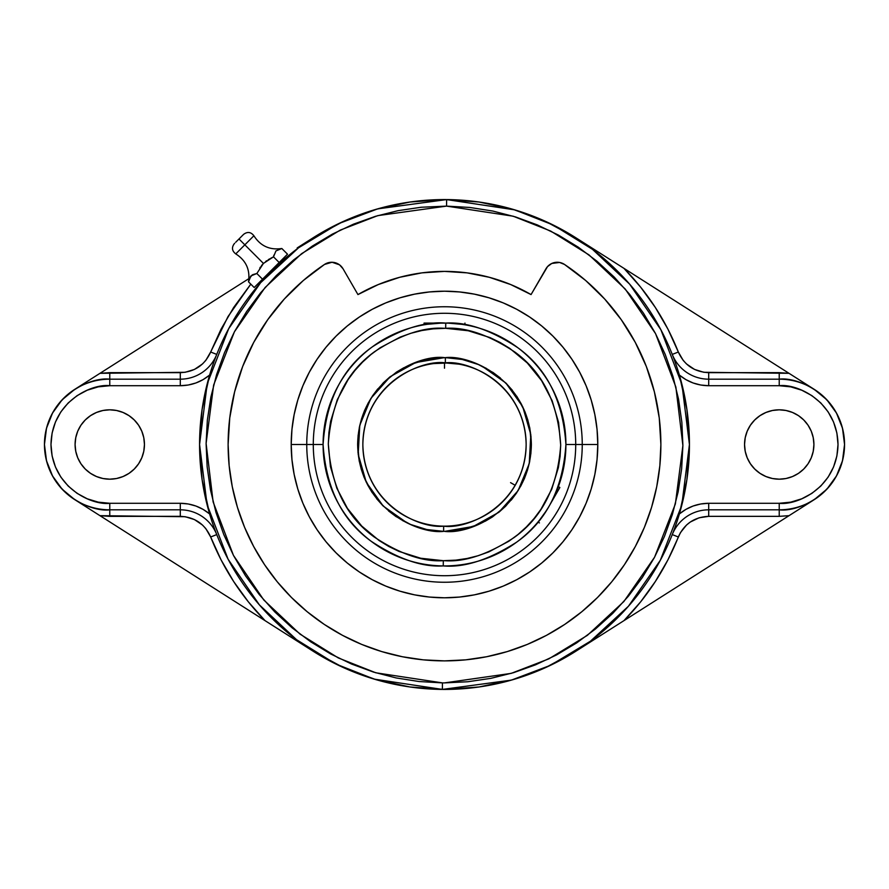 <?xml version="1.0" encoding="UTF-8"?>
<svg xmlns="http://www.w3.org/2000/svg" width="889" height="889" viewBox="0 0 889 889"><rect width="100%" height="100%" fill="white"/><g stroke="black" fill="none" stroke-linecap="round" stroke-linejoin="round"><path stroke-width="1.33" d="M444.644 531.366L473.315 526.455L498.762 512.342L518.12 490.606L529.222 463.702L530.811 434.643L522.71 406.695L505.841 382.992L482.094 366.19M444.5 357.634L445.389 357.634L445.345 362.856A81.644 81.644 0 0 1 526.144 444.5A81.644 81.644 0 0 1 443.655 526.144L443.611 531.366L443.655 526.144C467.603 529.777 525.032 505.341 526.144 444.5C525.032 384.493 469.148 359.934 445.345 362.856L445.389 357.634C470.737 354.522 530.188 380.648 531.366 444.5C530.3 508.464 470.137 534.9 444.5 531.366L461.391 529.711L477.637 524.799L492.617 516.82L505.763 506.085L516.576 492.995L524.632 478.049L529.622 461.836L531.366 444.945L529.8 428.042L524.966 411.774L517.065 396.75L506.397 383.548L493.362 372.68L478.46 364.546L462.269 359.467L445.389 357.634L427.609 359.289L411.363 364.201L396.383 372.18L383.237 382.915L372.424 396.005L364.368 410.951L359.378 427.164L357.634 444.056L359.2 460.958L364.034 477.226L371.935 492.25L382.603 505.452L395.638 516.32L410.54 524.454L426.731 529.533L443.611 531.366C418.263 534.478 358.812 508.352 357.634 444.5C358.7 380.536 418.863 354.1 444.5 357.634L427.631 359.289M443.7 560.692L444.5 560.692C464.691 562.226 487.905 554.503 514.12 537.523C542.223 517.454 557.747 486.639 560.692 445.089C558.17 403.517 542.957 372.547 515.064 352.188C489.028 334.942 465.903 326.985 445.689 328.308L445.745 323.085C466.736 321.707 490.806 329.952 517.943 347.81C547.046 368.879 563.037 401.106 565.915 444.5C562.97 488.45 546.591 520.976 516.753 542.079C488.972 559.826 464.469 567.771 443.255 565.915L443.311 560.692L443.255 565.915A121.415 121.415 0 0 1 323.085 444.5A121.415 121.415 0 0 1 445.745 323.085A121.415 121.415 0 0 1 565.915 444.5L575.716 444.5A131.216 131.216 0 0 0 444.5 313.284A131.216 131.216 0 0 0 313.284 444.5L323.085 444.5L313.284 444.5A131.216 131.216 0 0 1 444.5 313.284A131.216 131.216 0 0 1 575.716 444.5L582.251 444.5A137.751 137.751 0 0 0 444.5 306.749A137.751 137.751 0 0 0 306.749 444.5L313.284 444.5L306.749 444.5A137.751 137.751 0 0 1 444.5 306.749A137.751 137.751 0 0 1 582.251 444.5L597.797 444.5A153.297 153.297 0 0 1 444.5 597.797A153.297 153.297 0 0 1 291.203 444.5L306.749 444.5L291.203 444.5L291.948 459.524L294.148 474.404L297.804 488.994L302.871 503.163L309.305 516.765L317.04 529.666L326.007 541.745L336.109 552.891L347.255 562.993L359.334 571.96L372.235 579.695L385.837 586.129L400.006 591.196L414.596 594.852L429.476 597.052L444.5 597.797L459.524 597.052L474.404 594.852L488.994 591.196L503.163 586.129L516.765 579.695L529.666 571.96L541.745 562.993L552.891 552.891L562.993 541.745L571.96 529.666L579.695 516.765L586.129 503.163L591.196 488.994L594.852 474.404L597.052 459.524L597.797 444.5L597.052 429.476L594.852 414.596L591.196 400.006L586.129 385.837L579.695 372.235L571.96 359.334L562.993 347.255L552.891 336.109L541.745 326.007L529.666 317.04L516.765 309.305L503.163 302.871L488.994 297.804L474.404 294.148L459.524 291.948L444.5 291.203L429.476 291.948L414.596 294.148L400.006 297.804L385.837 302.871L372.235 309.305L359.334 317.04L347.255 326.007L336.109 336.109L326.007 347.255L317.04 359.334L309.305 372.235L302.871 385.837L297.804 400.006L294.148 414.596L291.948 429.476L291.203 444.5A153.297 153.297 0 0 1 444.5 291.203A153.297 153.297 0 0 1 597.797 444.5L582.251 444.5A137.751 137.751 0 0 1 444.5 582.251A137.751 137.751 0 0 1 306.749 444.5A137.751 137.751 0 0 0 444.5 582.251A137.751 137.751 0 0 0 582.251 444.5L575.716 444.5A131.216 131.216 0 0 1 444.5 575.716A131.216 131.216 0 0 1 313.284 444.5A131.216 131.216 0 0 0 444.5 575.716A131.216 131.216 0 0 0 575.716 444.5L565.915 444.5A121.415 121.415 0 0 1 443.255 565.915C422.264 567.293 398.194 559.048 371.057 541.19C341.954 520.121 325.963 487.894 323.085 444.5C326.03 400.55 342.409 368.024 372.247 346.921C400.028 329.174 424.531 321.229 445.745 323.085L445.689 328.308L444.5 328.308C424.309 326.774 401.095 334.497 374.88 351.477C346.777 371.546 331.253 402.361 328.308 443.911C330.83 485.483 346.043 516.453 373.936 536.812C399.972 554.058 423.097 562.015 443.311 560.692L420.741 558.236L399.072 551.447L388.849 546.502L379.147 540.568L361.712 526.032L347.432 508.375L336.864 488.283L330.408 466.514L328.308 443.911L328.919 432.554L330.641 421.319L337.32 399.628L348.099 379.636L354.889 370.524L362.545 362.134L370.991 354.511L380.136 347.766L400.172 337.098L410.874 333.275L421.908 330.519L433.143 328.863L445.689 328.308L468.259 330.764L489.928 337.553L500.151 342.498L509.853 348.432L527.288 362.968L541.568 380.625L552.136 400.717L558.592 422.486L560.692 445.089L560.081 456.446L558.359 467.681L551.68 489.372L540.901 509.364L534.111 518.476L526.455 526.866L518.009 534.489L508.864 541.234L488.828 551.902L478.126 555.725L467.092 558.481L455.857 560.137L443.311 560.692M209.615 375.08C201.081 382.048 191.313 385.593 180.3 385.715L180.3 379.181A39.194 39.194 0 0 0 216.738 354.411L210.671 352.011C204.759 365.09 194.635 371.969 180.3 372.658L180.3 379.181L109.769 379.181L109.769 385.715C92.567 383.359 51.784 400.995 50.984 444.5C51.784 488.005 92.567 505.641 109.769 503.285L109.769 509.819L180.3 509.819L180.3 503.285L109.769 503.285L109.769 509.819L180.3 509.819L180.3 516.342L109.769 516.342L109.769 509.819A65.319 65.319 0 0 1 44.45 444.5C45.339 396.161 90.656 376.558 109.769 379.181L109.769 372.658L180.3 372.658L180.3 379.181L109.769 379.181L109.769 385.715L180.3 385.715L188.212 385.026L195.891 382.981L203.092 379.625L209.615 375.08L202.092 409.429L199.569 444.5L207.181 383.926L228.684 328.697L260.588 282.735L298.56 247.798L338.553 223.672L377.625 208.882L446.611 199.581L446.556 206.115L469.848 207.459L492.895 211.071L515.487 216.916L537.389 224.939L558.403 235.074L578.328 247.209L596.975 261.233L614.155 277.024L629.712 294.403L643.503 313.228L655.382 333.308L665.239 354.455L672.984 376.469L678.54 399.128L681.852 422.219L682.896 445.522L681.652 468.825L678.14 491.895L672.384 514.498L664.45 536.445L654.415 557.503L642.358 577.483L628.412 596.186L612.71 613.432L595.386 629.068L576.628 642.936L556.592 654.904L535.489 664.85L513.52 672.684L490.884 678.34L467.803 681.752L444.5 682.896L511.208 673.373L548.869 658.838L587.373 635.346L623.878 601.52L654.593 557.17L675.373 503.93L682.896 445.522L675.873 387.059L655.56 333.642L625.223 289.036L589.007 254.899L550.713 231.073L513.175 216.205L446.556 206.115L446.611 199.581L514.775 209.871L553.214 225.017L592.463 249.32L629.656 284.169L660.905 329.786L681.963 384.493L689.431 444.5L681.819 505.074L660.316 560.303L628.412 606.265L590.44 641.202L550.447 665.328L511.375 680.118L442.389 689.419L442.444 682.885L444.5 682.896L442.444 682.885L442.389 689.419A244.931 244.931 0 0 1 199.569 444.5A244.931 244.931 0 0 1 446.611 199.581A244.931 244.931 0 0 1 689.431 444.5L686.908 409.429L679.385 375.08L685.908 379.625L693.109 382.981L700.788 385.026L708.7 385.715L779.231 385.715L779.231 379.181L708.7 379.181L708.7 372.658C694.365 371.969 684.241 365.09 678.329 352.011L672.262 354.411A39.194 39.194 0 0 0 708.7 379.181L708.7 372.658L779.231 372.658L779.231 379.181C798.344 376.558 843.661 396.161 844.55 444.5C843.661 492.839 798.344 512.442 779.231 509.819L779.231 516.342L708.7 516.342L708.7 509.819L779.231 509.819L779.231 503.285L708.7 503.285L708.7 509.819A39.194 39.194 0 0 0 672.262 534.589L678.329 536.989C684.241 523.91 694.365 517.031 708.7 516.342L708.7 509.819L779.231 509.819L779.231 503.285C796.433 505.641 837.216 488.005 838.016 444.5C837.216 400.995 796.433 383.359 779.231 385.715L779.231 379.181L708.7 379.181L708.7 385.715C697.687 385.593 687.919 382.048 679.385 375.08M273.879 255.165L273.501 256.843L279.179 262.511L254.187 287.514L248.509 281.835L250.954 275.912L256.843 273.501L263.433 263.433L273.501 256.843L275.946 250.92L273.501 256.843L275.946 250.92L281.835 248.509C269.778 250.276 260.466 246.031 253.898 235.763C250.92 231.94 247.486 231.473 243.597 234.363L238.985 238.985C233.018 244.942 233.018 244.942 238.985 238.985L244.831 244.831L253.898 235.763L244.831 244.831L263.433 263.433L272.867 257.165M280.168 248.876L278.568 249.353L281.835 248.509L287.514 254.187L281.835 248.509L281.124 248.653M255.165 273.879L250.92 275.946L249.342 278.59L252.165 274.99L256.843 273.501L262.511 279.179L256.843 273.501L263.433 263.433L244.831 244.831L235.763 253.898C231.94 250.92 231.473 247.486 234.363 243.597L234.718 243.253M443.655 526.144A81.644 81.644 0 0 1 362.856 444.5C363.968 504.508 419.852 529.066 443.655 526.144M520.043 475.471L518.776 478.382M521.298 472.203L520.198 475.07M515.198 485.338L517.131 481.794L515.198 485.338M512.497 489.695L515.209 485.305M508.764 494.862L510.964 491.917M510.908 491.995L506.852 497.207M520.209 475.07L521.31 472.159M523.177 466.314L522.721 467.903M523.065 466.703L522.732 467.847M433.554 363.59L448.512 362.956L440.755 362.945M456.29 363.712L452.334 363.234M512.942 489.006L510.942 491.939M461.969 324.341L448.489 323.152L424.053 323.085L424.053 324.818M440.911 323.129L427.453 324.285M539.823 519.709L545.546 511.82M538.189 521.743L540.123 519.332L537.934 522.043L539.434 522.91L537.934 522.043M464.547 324.752L463.391 324.563L464.947 324.818L464.947 323.085L464.947 324.818M660.883 444.5A216.383 216.383 0 0 1 444.5 660.883A216.383 216.383 0 0 1 324.496 264.444L303.327 280.502L284.291 299.048L267.678 319.773L253.721 342.387L242.653 366.535L234.618 391.86L229.74 417.986L228.117 444.5L229.151 465.714L232.273 486.716L237.43 507.319L244.586 527.31L253.665 546.502L264.578 564.715L277.235 581.773L291.492 597.508L307.227 611.765L324.285 624.422L342.498 635.335L361.69 644.414L381.681 651.57L402.284 656.727L423.286 659.849L444.5 660.883L465.714 659.849L486.716 656.727L507.319 651.57L527.31 644.414L546.502 635.335L564.715 624.422L581.773 611.765L597.508 597.508L611.765 581.773L624.422 564.715L635.335 546.502L644.414 527.31L651.57 507.319L656.727 486.716L659.849 465.714L660.883 444.5L659.26 417.986L654.382 391.86L646.347 366.535L635.279 342.387L621.322 319.773L604.709 299.048L585.673 280.502L564.504 264.444L559.592 262.455L551.769 263.455L547.513 266.622L531.055 294.581L510.742 284.569L489.306 277.29L467.092 272.867L444.5 271.389L421.908 272.867L399.694 277.29L378.258 284.569L357.945 294.581L343.043 268.778L339.52 264.822L332.064 262.255L324.496 264.444A13.068 13.068 0 0 1 343.043 268.778L357.945 294.581A173.111 173.111 0 0 1 531.055 294.581L545.957 268.778A13.068 13.068 0 0 1 564.504 264.444A216.383 216.383 0 0 1 660.883 444.5M144.451 444.5A34.682 34.682 0 0 1 109.769 479.182A34.682 34.682 0 0 1 75.087 444.5L75.754 451.268L77.721 457.768L80.932 463.769L85.244 469.025L90.5 473.337L96.49 476.537L103.002 478.515L109.769 479.182L116.526 478.515L123.038 476.537L129.027 473.337L134.283 469.025L138.606 463.769L141.807 457.768L143.785 451.268L144.451 444.5L143.785 437.732L141.807 431.232L138.606 425.231L134.283 419.975L129.027 415.663L123.038 412.463L116.526 410.485L109.769 409.818L103.002 410.485L96.49 412.463L90.5 415.663L85.244 419.975L80.932 425.231L77.721 431.232L75.754 437.732L75.087 444.5A34.682 34.682 0 0 1 109.769 409.818A34.682 34.682 0 0 1 144.451 444.5M813.913 444.5A34.682 34.682 0 0 1 779.231 479.182A34.682 34.682 0 0 1 744.549 444.5L745.215 451.268L747.193 457.768L750.394 463.769L754.717 469.025L759.973 473.337L765.962 476.537L772.474 478.515L779.231 479.182L785.998 478.515L792.51 476.537L798.5 473.337L803.756 469.025L808.068 463.769L811.279 457.768L813.246 451.268L813.913 444.5L813.246 437.732L811.279 431.232L808.068 425.231L803.756 419.975L798.5 415.663L792.51 412.463L785.998 410.485L779.231 409.818L772.474 410.485L765.962 412.463L759.973 415.663L754.717 419.975L750.394 425.231L747.193 431.232L745.215 437.732L744.549 444.5A34.682 34.682 0 0 1 779.231 409.818A34.682 34.682 0 0 1 813.913 444.5M260.355 283.002L260.966 282.302L260.355 283.002M261.977 281.18L263.333 279.668L261.977 281.18M277.801 265.044L263.333 279.668M279.657 263.355L283.002 260.355M283.235 260.144L282.391 259.299L283.235 260.144L282.069 261.177M260.144 283.235L260.966 282.302L260.144 283.235L259.299 282.391L260.144 283.235M249.342 278.59L248.509 281.835C250.276 269.778 246.031 260.466 235.763 253.898L244.831 244.831L238.985 238.985L235.718 242.241M238.985 238.985C244.942 233.018 244.942 233.018 238.985 238.985M261.444 265.711L262.966 263.911M253.543 274.357L252.498 274.812M248.509 281.835L254.187 287.514L279.179 262.511L273.501 256.843L270.812 258.232M260.555 266.933L259.766 268.134M269.734 258.821L268.189 259.732M266.7 260.71L265.722 261.433M287.514 254.187L279.179 262.511L287.514 254.187M297.182 641.069L74.72 499.618L99.979 515.676L109.769 516.342L109.769 509.819C90.656 512.442 45.339 492.839 44.45 444.5A65.319 65.319 0 0 1 109.769 379.181L109.769 372.658L99.979 373.324L248.953 278.59L99.979 373.324L185.156 372.291L194.435 369.435L202.47 363.979L205.792 360.412L210.671 352.011L216.738 354.411A39.194 39.194 0 0 1 180.3 379.181L180.3 385.715L109.769 385.715L98.301 386.848L87.266 390.193L77.11 395.627L68.197 402.939L60.885 411.84L55.451 422.008L52.107 433.032L50.984 444.5L52.107 455.968L55.451 466.992L60.885 477.16L68.197 486.061L77.11 493.373L87.266 498.807L98.301 502.152L109.769 503.285L180.3 503.285C191.313 503.407 201.081 506.952 209.615 513.92L203.092 509.375L195.891 506.019L188.212 503.974L180.3 503.285L180.3 509.819A39.194 39.194 0 0 1 216.738 534.589A39.194 39.194 0 0 0 180.3 509.819L180.3 516.342C194.635 517.031 204.759 523.91 210.671 536.989L216.738 534.589L210.671 536.989L205.792 528.588L202.47 525.021L194.435 519.565L185.156 516.709L99.979 515.676L265.022 620.633L248.364 601.864L233.663 581.528L221.05 559.837L210.671 536.989C223.206 568.493 241.33 596.375 265.022 620.633L313.072 651.181L343.554 667.661L376.058 679.674L409.94 686.975L444.5 689.431L479.06 686.975L512.942 679.674L545.446 667.661L575.928 651.181L789.021 515.676L779.231 516.342L708.7 516.342L699.098 517.787L690.342 521.999L686.53 525.021L680.452 532.611L667.95 559.837L655.337 581.528L640.636 601.864L623.978 620.633C647.67 596.375 665.794 568.493 678.329 536.989L672.262 534.589A39.194 39.194 0 0 1 708.7 509.819L708.7 503.285L700.788 503.974L693.109 506.019L685.908 509.375L679.385 513.92C687.919 506.952 697.687 503.407 708.7 503.285L779.231 503.285L790.699 502.152L801.734 498.807L811.89 493.373L820.803 486.061L828.115 477.16L833.549 466.992L836.893 455.968L838.016 444.5L836.893 433.032L833.549 422.008L828.115 411.84L820.803 402.939L811.89 395.627L801.734 390.193L790.699 386.848L779.231 385.715L708.7 385.715L708.7 379.181A39.194 39.194 0 0 1 672.262 354.411L678.329 352.011L683.208 360.412L686.53 363.979L694.565 369.435L703.844 372.291L789.021 373.324L623.978 268.367L640.636 287.136L655.337 307.472L667.95 329.163L678.329 352.011C665.794 320.507 647.67 292.625 623.978 268.367L575.928 237.819L545.446 221.339L512.942 209.326L479.06 202.025L444.5 199.569L409.94 202.025L376.058 209.326L343.554 221.339L313.072 237.819L297.182 247.931M210.671 352.011L221.05 329.163L233.663 307.472L250.809 284.136L228.029 316.551L210.671 352.011M99.979 373.324L74.72 389.382L99.979 373.324M214.26 360.967L211.926 367.679M211.926 521.321L214.26 528.033M281.18 261.977L279.668 263.333M674.74 528.033L677.074 521.321M677.074 367.679L674.74 360.967M591.818 247.931L814.28 389.382L789.021 373.324L779.231 372.658L779.231 379.181A65.319 65.319 0 0 1 844.55 444.5A65.319 65.319 0 0 1 779.231 509.819L779.231 516.342L789.021 515.676L814.28 499.618L591.818 641.069M679.385 513.92L686.908 479.571L689.431 444.5A244.931 244.931 0 0 1 442.389 689.419L374.225 679.129L335.786 663.983L296.537 639.68L259.344 604.831L228.095 559.214L207.037 504.508L199.569 444.5L202.092 479.571L209.615 513.92M446.556 206.115L377.792 215.627L340.131 230.162L301.627 253.654L265.122 287.48L234.407 331.83L213.627 385.07L206.104 443.478L213.127 501.941L233.44 555.358L263.777 599.964L299.993 634.101L338.287 657.927L375.825 672.795L442.444 682.885L419.152 681.541L396.105 677.929L373.513 672.084L351.611 664.061L330.597 653.926L310.672 641.791L292.025 627.767L274.845 611.976L259.288 594.597L245.497 575.772L233.618 555.692L223.761 534.545L216.016 512.531L210.46 489.872L207.148 466.781L206.104 443.478L207.348 420.175L210.86 397.105L216.616 374.502L224.55 352.555L234.585 331.497L246.642 311.517L260.588 292.814L276.29 275.568L293.614 259.932L312.372 246.064L332.408 234.096L353.511 224.15L375.48 216.316L398.116 210.66L421.197 207.248L446.556 206.115M814.28 389.382L826.881 399.817L836.482 413.063L842.505 428.276L844.55 444.5L842.505 460.724L836.482 475.937L826.881 489.183L814.28 499.618M74.72 499.618L62.119 489.183L52.518 475.937L46.495 460.724L44.45 444.5L46.495 428.276L52.518 413.063L62.119 399.817L74.72 389.382M77.721 457.768L80.932 463.769M103.002 478.515L109.769 479.182L116.526 478.515M141.807 457.768L143.785 451.268M143.785 437.732L141.807 431.232M80.932 425.231L77.721 431.232M772.474 478.515L779.231 479.182L785.998 478.515M808.068 463.769L811.279 457.768L813.246 451.268M811.279 431.232L808.068 425.231M785.998 410.485L779.231 409.818L772.474 410.485M651.57 507.319L648.237 517.398M507.319 651.57L505.93 651.981M361.69 644.414L342.498 635.335M267.678 319.773L284.291 299.048M347.255 562.993L359.334 571.96M516.765 579.695L529.666 571.96M597.052 459.524L597.797 444.5M291.948 429.476L291.203 444.5M548.935 506.441L559.87 487.505L558.37 486.639L557.136 489.85M444.5 323.085L424.053 323.085M461.491 324.274L463.38 324.563M549.658 505.208L559.87 487.505M556.136 492.262L557.836 488.072M540.123 519.332L538.934 520.832M545.513 511.875L547.557 508.697M424.453 324.752L425.564 324.563M547.602 508.63L548.913 506.474M551.536 501.829L554.88 495.095M554.88 495.084L556.136 492.25M433.132 328.863L444.5 328.308M455.868 560.137L444.5 560.692M419.43 361.323L411.785 364.034M403.873 367.713L396.716 371.958M389.782 377.025L383.481 382.67M377.781 388.871L372.613 395.738M368.268 402.85L364.468 410.718M361.634 418.43L359.289 427.587M358.156 435.01L357.634 443.9M357.956 451.99L359.312 461.469M361.067 468.681L364.046 477.26M367.368 484.461L372.269 492.762M376.647 498.74L383.059 505.908M388.549 510.942L396.194 516.698M402.628 520.61L411.163 524.71M418.341 527.333L427.398 529.666M444.5 531.366L461.369 529.711M469.57 527.677L477.215 524.966M485.127 521.287L492.284 517.042M499.218 511.975L505.519 506.33M511.219 500.129L516.387 493.262M520.732 486.15L524.532 478.282M527.366 470.57L529.711 461.413M530.844 453.99L531.366 445.1M531.044 437.01L529.688 427.531M527.933 420.319L524.955 411.74M521.632 404.539L516.731 396.238M512.353 390.26L505.941 383.092M500.451 378.058L492.806 372.302M486.372 368.39L477.838 364.29M470.659 361.667L461.602 359.334M445.345 362.856C421.397 359.223 363.968 383.659 362.856 444.5A81.644 81.644 0 0 1 445.345 362.856M444.356 357.634L415.685 362.545L390.238 376.658L370.88 398.394L359.778 425.298L358.189 454.357L366.29 482.305L383.159 506.008L406.906 522.81M444.5 368.213L444.5 362.856L458.957 364.146M436.666 363.234L440.488 362.956M425.62 365.068L424.453 365.357L425.62 365.068M464.947 365.457L463.358 365.068M464.547 365.357L463.38 365.068M510.564 482.638L515.209 485.316"/></g></svg>
